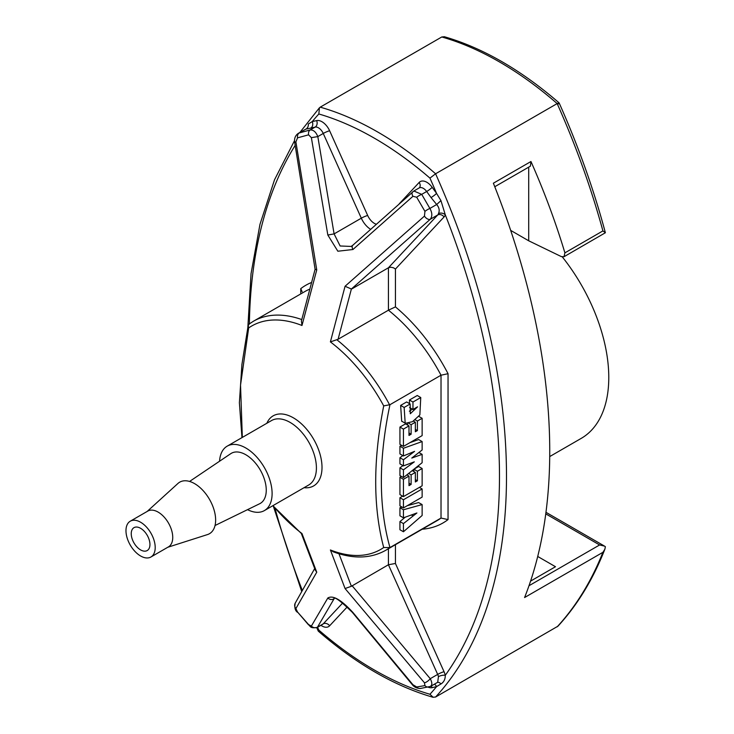 <?xml version="1.0" encoding="UTF-8"?>
<svg xmlns="http://www.w3.org/2000/svg" width="734" height="734" viewBox="0 0 734 734"><rect width="100%" height="100%" fill="white"/><g stroke="black" fill="none" stroke-linecap="round" stroke-linejoin="round"><path stroke-width="1.1" d="M389.956 547.555L383.708 547.518C373.037 507.249 373.037 460.034 383.708 405.893L389.956 404.7C378.487 459.135 378.487 506.754 389.956 547.555L441.024 518.066L448.043 519.58A137.221 79.226 60 0 1 422.243 529.214M389.956 404.7L441.024 375.212L448.043 373.698L448.043 519.58M403.443 517.828L403.443 509.763L422.133 504.588L422.133 515.479L403.443 531.765L403.443 523.608L416.894 512.983L403.443 517.828L399.938 515.8L399.938 507.735L402.104 507.13M407.242 505.708L418.628 502.561L422.133 504.588M403.443 531.765L399.938 529.746L399.938 521.58L405.104 517.296M403.443 507.91L403.443 499.744L422.133 488.954L422.133 497.111L403.443 507.91L399.938 505.882L399.938 497.716L402.654 496.147M414.077 469.118L418.628 466.485L422.133 468.512L422.133 485.807L403.443 496.606L399.938 494.578L399.938 477.284L401.434 476.412M407.609 475.302L407.609 474.256M413.893 471.586L413.893 469.265M403.443 477.577L403.443 469.852L414.315 461.851L403.443 465.897L403.443 459.768L414.591 451.355L403.443 455.942L403.443 448.254L422.133 441.574L422.133 449.988L411.792 458.062L422.133 454.355L422.133 462.704L403.443 477.577L399.938 475.549L399.938 467.824L402.948 465.613M403.443 465.897L399.938 463.87L399.938 457.741L402.801 455.575M403.443 455.942L399.938 453.924L399.938 446.226L401.92 445.52M409.921 442.657L418.628 439.547L422.133 441.574M411.123 434.216L411.123 424.665L415.352 422.224L415.352 431.766L417.398 430.592L417.398 421.041L422.133 418.307L422.133 435.611L403.443 446.4L399.938 444.373L399.938 427.078L405.48 423.876L408.994 425.894L408.994 435.446L411.123 434.216L408.994 432.987M407.609 425.105L407.609 423.665M413.893 421.38L413.893 420.802M410.141 403.975L404.14 407.443L405.196 423.353L412.499 421.683L419.857 414.958L420.756 397.534L412.967 402.03L412.967 409.471L417.563 406.819L410.315 413.737L410.141 403.975L406.627 401.957L400.636 405.416L401.691 421.325L402.48 421.61M412.453 409.177L409.361 411.214M420.756 397.534L417.251 395.507L409.462 400.002L409.462 403.59M424.94 211.383A4.964 1.018 -30.6 0 1 429.885 208.438C432.317 212.787 432.436 216.402 430.252 219.282L351.384 289.022L338.08 339.264L330.401 341.897L345.063 286.26L424.454 216.099L424.94 211.383L416.701 197.244L412.939 196.299L352.926 249.514L337.842 251.221L327.832 235.036L311.372 137.653L308.583 134.827L297.545 137.836L295.894 141.873L316.749 269.919L301.977 325.483L301.417 320.905M295.141 145.424A557.134 321.666 60 0 0 249.376 323.859L248.193 325.52L248.67 327.933L240.532 385.093L242.33 437.418M315.372 570.318L301.298 533.407L301.977 533.554L316.749 572.19L295.894 608.569L297.545 612.046L308.583 624.561L311.372 626.074L327.832 597.999C332.86 594.935 341.227 599.761 352.926 612.486L412.939 684.721L416.701 686.987L424.94 685.593L424.454 682.785L345.063 588.54L330.401 549.968L333.273 551.821C353.164 559.161 370.606 558.675 385.616 550.362A132.258 76.364 -120 0 0 389.607 547.757M559.134 102.925C578.328 146.084 593.742 189.344 605.366 232.696L602.908 230.916A562.097 324.529 -120 0 0 557.161 103.586A330.639 190.895 -120 0 0 441.785 36.975L320.217 107.164L319.428 107.815L318.84 113.981A325.685 188.032 60 0 1 429.95 178.123A557.134 321.666 60 0 1 436.556 193.381L440.941 200.611L445.29 214.805A4.964 3.606 18.5 0 0 438.446 213.658C439.831 210.594 439.235 207.548 436.675 204.52L431.041 197.565A4.964 0.706 -35.8 0 0 436.556 193.381L432.179 187.317A4.964 0.706 -35.8 0 1 426.665 191.501L431.041 197.565M545.968 512.304L604.577 546.142L605.376 546.692L604.871 549.243L602.908 552.317L524.581 597.54A562.097 324.529 -120 0 0 493.376 183.216L530.966 161.517C544.399 191.904 555.711 222.356 564.905 252.854L564.024 256.716L561.326 256.597L528.7 240.789L528.7 167.15M558.537 103.889C559.574 102.65 559.115 102.549 557.161 103.586L435.592 173.774L429.95 178.123M557.95 626.185L435.592 697.025L433.133 697.245L429.95 694.263A325.685 188.032 60 0 1 318.84 630.111A557.134 321.666 60 0 1 317.574 627.258M528.7 240.789L510.68 230.384M140.598 528.306A13.221 7.634 60 0 1 149.231 539.958A13.221 7.634 60 0 1 147.204 550.555A13.221 7.634 60 0 1 133.983 542.921A13.221 7.634 60 0 1 133.983 527.654A13.221 7.634 60 0 1 140.598 528.306M140.598 522.232A20.662 11.928 60 0 1 154.094 540.444A20.662 11.928 60 0 1 150.929 556.996A20.662 11.928 60 0 1 130.257 545.068A20.662 11.928 60 0 1 130.257 521.204A20.662 11.928 60 0 1 140.598 522.232M130.257 521.204L147.8 511.084A20.662 11.928 60 0 1 158.131 512.103A20.662 11.928 60 0 1 171.628 530.315A20.662 11.928 60 0 1 168.462 546.876L150.929 556.996M147.149 511.46L177.977 483.431A29.755 17.185 60 0 1 194.593 483.633A29.755 17.185 60 0 1 214.502 511.543A29.755 17.185 60 0 1 207.502 534.572L167.811 547.252M189.592 481.44L230.77 453.667A28.929 16.708 60 0 1 245.807 454.741A28.929 16.708 60 0 1 264.855 480.761A28.929 16.708 60 0 1 259.671 503.735L215.034 525.507M219.558 461.227A37.195 21.479 60 0 1 227.21 446.144A37.195 21.479 60 0 1 245.807 447.988A37.195 21.479 60 0 1 270.103 480.77A37.195 21.479 60 0 1 264.405 510.58A37.195 21.479 60 0 1 247.523 509.662M537.719 556.464L555.491 566.721L530.572 581.108M308.583 134.827A4.964 3.587 -105.5 0 1 310.161 129.955L315.115 127.101L310.739 128.111A4.964 3.991 -103 0 0 312.234 121.605L308.289 124.028A4.964 4.358 -98.9 0 1 305.977 129.065L298.343 133.322M295.894 141.873L294.655 142.249C294.16 138.304 295.407 135.322 298.399 133.294L305.977 129.065L310.739 128.111M297.545 137.836A4.964 3.652 -105.2 0 1 299.188 132.982L310.161 129.955C313.39 129.753 315.941 131.964 317.822 136.597L323.254 133.46L361.312 218.191L334.098 233.898L340.126 245.982L351.155 246.431L352.806 245.248L413.793 191.06M413.884 191.014L421.711 194.354L426.665 191.501A8.267 4.771 60 0 0 419.178 187.932L419.279 187.858A4.964 3.991 -137 0 0 419.16 182.454A13.221 7.634 60 0 1 432.179 187.317M352.091 288.765L388.424 267.782L390.827 267.213L393.571 267.827L395.433 269.066L395.433 306.895A137.221 79.226 60 0 1 448.043 373.698M338.08 339.264L388.424 310.198L395.433 306.895M338.97 553.739L351.384 586.283L388.424 564.749L395.433 563.473L444.052 671.72A13.221 7.634 60 0 1 445.29 675.298C445.29 679.299 443.841 682.189 440.941 683.96L436.556 686.629A557.134 321.666 60 0 1 429.95 694.263M352.091 585.732L430.252 678.693C432.436 682.932 432.308 685.584 429.885 686.648M430.61 686.373L437.675 682.29L438.446 676.647A4.964 1.844 166.4 0 1 445.29 675.298A557.134 321.666 60 0 0 445.29 214.805A13.221 7.634 60 0 1 444.052 216.961L395.433 269.066M327.832 597.999A4.964 4.661 -149.1 0 0 334.098 598.751L317.372 627.359C309.546 628.891 310.464 625.707 308.482 624.79L297.545 612.046M530.966 161.517L530.388 166.178L494.771 186.739M403.443 509.763L399.938 507.735M403.443 523.608L399.938 521.58M412.857 515.809L411.765 515.185M422.133 488.954L419.417 487.385M403.443 499.744L399.938 497.716M403.443 496.606L403.443 479.302L408.994 476.1L408.994 485.642L411.123 484.412L411.123 474.87L415.352 472.43L415.352 481.972L417.398 480.788L417.398 471.246L413.921 469.237M417.398 471.246L422.133 468.512M403.443 479.302L399.938 477.284M408.994 476.1L406.847 474.861M411.123 484.412L408.994 483.183M411.123 474.87L408.636 473.439M415.352 472.43L412.196 470.604M417.398 480.788L415.352 479.614M422.133 454.355L418.921 452.493M403.443 469.852L399.938 467.824M403.443 459.768L399.938 457.741M403.443 448.254L399.938 446.226M422.133 418.307L418.811 416.389M403.443 446.4L403.443 429.096L399.938 427.078M403.443 429.096L408.994 425.894M411.123 424.665L408.866 423.371M415.352 422.224L413.425 421.114M417.398 430.592L415.352 429.408M417.398 421.041L415.261 419.811M404.14 407.443L400.636 405.416M412.967 402.03L409.462 400.002M412.967 409.471L409.554 407.498M604.577 546.142L599.623 544.958L528.994 585.732M351.384 586.283L345.063 588.54M388.424 548.738L388.424 564.749L437.675 674.408L430.252 678.693A4.964 1.606 139.5 0 1 424.454 682.785M428.711 687.052A4.964 4.276 -100 0 1 424.94 685.593M420.481 688.464A4.964 4.321 -99.5 0 1 416.701 686.987M412.159 684.492A4.964 1.587 -40.1 0 0 412.939 684.721M351.384 289.022L345.063 286.26M430.564 686.391L420.518 688.464C417.04 688.492 414.251 687.18 412.169 684.51L352.265 612.266A4.964 1.532 -39 0 0 352.926 612.486M424.454 216.099A4.964 2.826 48.5 0 0 430.252 219.282L437.675 214.998L388.424 267.782L388.424 310.198A132.258 76.364 60 0 1 441.024 375.212L441.024 518.066A132.258 76.364 60 0 1 437.014 520.681L385.616 550.362M342.695 602.99L323.254 623.836L317.822 626.974A4.964 4.698 -150.7 0 1 311.372 626.074M416.701 197.244A4.964 1.064 -29.7 0 1 421.711 194.354L429.885 208.438L436.675 204.52L440.941 200.611M412.939 196.299A4.964 2.863 -131.6 0 1 412.646 191.895M352.926 249.514A4.964 2.945 -131.9 0 1 352.788 245.266M297.453 612.284C295.105 610.605 294.362 607.578 295.206 603.174L295.206 603.174A4.964 4.707 28.6 0 0 295.894 608.569M327.832 235.036L334.098 233.898L317.822 136.597L311.372 137.653M315.418 570.3L316.749 572.19M315.17 269.277L316.749 269.919M318.308 631.047L318.84 630.111M302.133 291.737L300.747 288.655A137.221 79.226 60 0 1 311.601 282.452M434.381 684.198A4.964 3.991 -103 0 1 436.556 686.629L432.179 687.648A13.221 7.634 60 0 1 428.133 687.152M437.51 682.391A4.964 3.532 -105.8 0 1 440.941 683.96M441.785 36.975L444.244 36.755M605.376 232.751L564.024 256.716M549.72 456.566L581.218 438.382A133.083 76.841 -120 0 0 562.327 256.937M395.433 544.692L395.433 563.473M376.294 224.237A11.57 6.679 60 0 1 367.688 215.502L329.63 130.771A13.221 7.634 60 0 0 316.611 120.596L312.234 121.605A557.134 321.666 60 0 1 318.84 113.981M399.213 203.823L419.16 182.454M347.255 606.899L329.63 625.79A13.221 7.634 60 0 1 320.942 625.313M266.846 423.261A40.462 23.36 60 0 1 293.407 417.848A40.462 23.36 60 0 1 321.492 460.842A40.462 23.36 60 0 1 304.041 487.688M248.67 327.933A128.991 74.473 60 0 1 301.977 325.483M301.977 533.554A128.991 74.473 60 0 1 273.03 505.598M383.708 547.518A128.991 74.473 60 0 1 330.401 549.968M330.401 341.897A128.991 74.473 60 0 1 383.708 405.893M557.161 626.836A562.097 324.529 -120 0 0 602.908 552.317M602.908 230.916L564.905 252.854M320.217 107.164A330.639 190.895 60 0 1 435.592 173.774A562.097 324.529 60 0 1 435.592 697.025M227.21 446.144L271.507 420.573A37.195 21.479 60 0 1 290.104 422.408A37.195 21.479 60 0 1 314.409 455.19A37.195 21.479 60 0 1 308.711 485L264.405 510.58M545.766 513.864L599.623 544.958M301.775 319.565A132.258 76.364 -120 0 0 253.358 321.281L304.757 291.609A132.258 76.364 60 0 1 309.84 289.095M316.611 120.596A4.964 3.991 -103 0 1 315.115 127.101A8.267 4.771 60 0 1 323.254 133.46A4.964 0.706 -24.2 0 1 329.63 130.771M370.615 229.311A16.533 9.542 60 0 1 361.312 218.191A4.964 0.706 -24.2 0 1 367.688 215.502M438.446 213.658A8.267 4.771 60 0 1 437.675 214.998A4.964 3.991 43 0 1 444.052 216.961M389.607 404.865A132.258 76.364 -120 0 0 336.869 339.759M302.28 590.31A557.134 321.666 60 0 1 274.966 508.203M300.747 293.921L300.747 288.655M444.052 671.72A4.964 0.706 155.8 0 0 437.675 674.408A8.267 4.771 60 0 1 438.446 676.647M329.63 625.79A4.964 3.991 -137 0 0 323.254 623.836A8.267 4.771 60 0 1 322.602 624.359L322.676 624.313M431.133 686.07A4.964 3.991 -103 0 1 432.179 687.648M413.875 190.996L419.178 187.932M317.299 627.414L322.602 624.359M404.388 422.72L401.764 421.206M604.862 549.234C593.081 579.3 577.447 604.954 557.959 626.194M352.265 612.266C340.943 601.293 334.832 596.687 333.942 598.449M295.206 603.174L314.693 568.529M301.371 533.508L272.855 505.698M241.972 437.62L239.385 402.727L241.917 364.449L248.175 325.52M249.092 324.061L253.358 321.281M315.106 269.286L294.655 142.249M301.426 320.905L315.115 269.204M319.418 107.806L299.894 132.432M294.545 140.607L274.525 179.775L259.964 224.365L251.037 273.727L247.863 327.144M273.369 506.313L301.674 591.402M316.739 627.671L318.253 631.075M433.115 697.3C394.681 686.152 356.412 664.105 318.299 631.139M444.263 36.7C482.697 47.848 520.975 69.895 559.088 102.861"/></g></svg>
